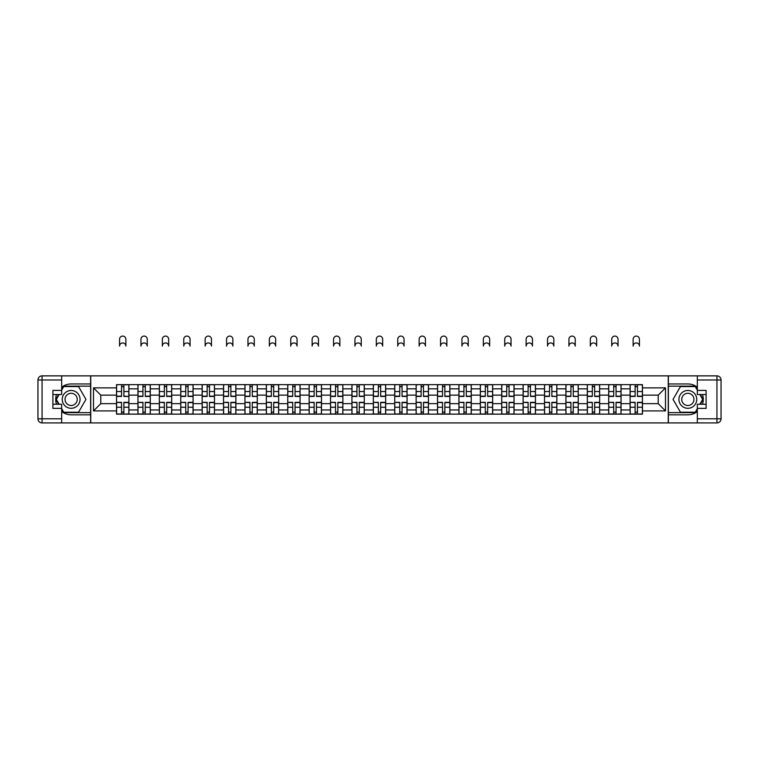 <?xml version="1.0" encoding="UTF-8"?>
<svg xmlns="http://www.w3.org/2000/svg" width="759" height="759" viewBox="0 0 759 759"><rect width="100%" height="100%" fill="white"/><g stroke="black" fill="none" stroke-linecap="round" stroke-linejoin="round"><path stroke-width="1.14" d="M61.678 411.577A15.436 15.436 0 0 0 71.147 414.822L90.625 414.822L90.625 422.915L668.375 422.915L668.375 414.822L687.853 414.822A15.436 15.436 0 0 0 697.322 411.577M697.322 387.204A15.436 15.436 0 0 0 687.853 383.959L668.375 383.959L668.375 375.866L90.625 375.866L90.625 383.959L71.147 383.959A15.436 15.436 0 0 0 61.678 387.204M137.948 414.139L137.948 388.826L128.897 388.826L128.897 414.139M128.897 388.826L128.897 384.642M137.948 388.826L137.948 384.642M150.291 384.642L150.291 414.139M159.343 414.139L159.343 384.642M171.686 384.642L171.686 414.139M180.746 414.139L180.746 384.642M193.09 384.642L193.09 414.139M202.141 414.139L202.141 384.642M214.484 384.642L214.484 414.139M223.535 414.139L223.535 384.642M235.888 384.642L235.888 414.139M244.939 414.139L244.939 384.642M257.282 384.642L257.282 414.139M266.333 414.139L266.333 384.642M278.676 384.642L278.676 414.139M287.737 414.139L287.737 384.642M300.08 384.642L300.08 414.139M309.131 414.139L309.131 384.642M321.474 384.642L321.474 414.139M330.535 414.139L330.535 384.642M342.878 384.642L342.878 414.139M351.929 414.139L351.929 384.642M364.273 384.642L364.273 414.139M373.324 414.139L373.324 384.642M385.676 384.642L385.676 414.139M394.727 414.139L394.727 384.642M407.071 384.642L407.071 414.139M416.122 414.139L416.122 384.642M428.465 384.642L428.465 414.139M437.526 414.139L437.526 384.642M449.869 384.642L449.869 414.139M458.92 414.139L458.92 384.642M471.263 384.642L471.263 414.139M480.324 414.139L480.324 384.642M492.667 384.642L492.667 414.139M501.718 414.139L501.718 384.642M514.061 384.642L514.061 414.139M523.112 414.139L523.112 384.642M535.465 384.642L535.465 414.139M544.516 414.139L544.516 384.642M556.859 384.642L556.859 414.139M565.91 414.139L565.91 384.642M578.254 384.642L578.254 414.139M587.314 414.139L587.314 384.642M599.657 384.642L599.657 414.139M608.709 414.139L608.709 384.642M621.052 384.642L621.052 414.139M630.103 414.139L630.103 384.642M630.103 403.646L621.052 403.646M608.709 403.646L599.657 403.646M587.314 403.646L578.254 403.646M565.91 403.646L556.859 403.646M544.516 403.646L535.465 403.646M523.112 403.646L514.061 403.646M501.718 403.646L492.667 403.646M480.324 403.646L471.263 403.646M458.92 403.646L449.869 403.646M437.526 403.646L428.465 403.646M416.122 403.646L407.071 403.646M394.727 403.646L385.676 403.646M373.324 403.646L364.273 403.646M351.929 403.646L342.878 403.646M330.535 403.646L321.474 403.646M309.131 403.646L300.08 403.646M287.737 403.646L278.676 403.646M266.333 403.646L257.282 403.646M244.939 403.646L235.888 403.646M223.535 403.646L214.484 403.646M202.141 403.646L193.09 403.646M180.746 403.646L171.686 403.646M159.343 403.646L150.291 403.646M137.948 403.646L128.897 403.646M630.103 395.135L621.052 395.135M608.709 395.135L599.657 395.135M587.314 395.135L578.254 395.135M565.91 395.135L556.859 395.135M544.516 395.135L535.465 395.135M523.112 395.135L514.061 395.135M501.718 395.135L492.667 395.135M480.324 395.135L471.263 395.135M458.92 395.135L449.869 395.135M437.526 395.135L428.465 395.135M416.122 395.135L407.071 395.135M394.727 395.135L385.676 395.135M373.324 395.135L364.273 395.135M351.929 395.135L342.878 395.135M330.535 395.135L321.474 395.135M309.131 395.135L300.08 395.135M287.737 395.135L278.676 395.135M266.333 395.135L257.282 395.135M244.939 395.135L235.888 395.135M223.535 395.135L214.484 395.135M202.141 395.135L193.09 395.135M180.746 395.135L171.686 395.135M159.343 395.135L150.291 395.135M137.948 395.135L128.897 395.135M100.776 403.646L116.544 403.646L116.544 395.135L100.776 395.135L100.776 403.646L93.499 410.913L93.499 387.868L116.544 387.868L116.544 395.135M642.456 395.135L642.456 403.646L658.224 403.646L658.224 395.135L642.456 395.135L642.456 384.642L116.544 384.642L116.544 387.868M642.456 387.868L665.501 387.868L665.501 410.913L642.456 410.913L642.456 403.646M116.544 403.646L116.544 414.139L642.456 414.139L642.456 410.913M116.544 410.913L93.499 410.913M668.243 422.915L668.243 375.866M90.757 422.915L90.757 375.866M123.888 412.08L121.554 412.08M121.554 386.701L123.888 386.701M145.282 412.08L142.948 412.08M142.948 386.701L145.282 386.701M166.686 412.08L164.352 412.08M164.352 386.701L166.686 386.701M188.08 412.08L185.746 412.08M185.746 386.701L188.08 386.701M209.484 412.08L207.15 412.08M207.15 386.701L209.484 386.701M230.878 412.08L228.544 412.08M228.544 386.701L230.878 386.701M252.273 412.08L249.948 412.08M249.948 386.701L252.273 386.701M273.676 412.08L271.342 412.08M271.342 386.701L273.676 386.701M295.071 412.08L292.737 412.08M292.737 386.701L295.071 386.701M316.475 412.08L314.141 412.08M314.141 386.701L316.475 386.701M337.869 412.08L335.535 412.08M335.535 386.701L337.869 386.701M359.263 412.08L356.939 412.08M356.939 386.701L359.263 386.701M380.667 412.08L378.333 412.08M378.333 386.701L380.667 386.701M402.061 412.08L399.737 412.08M399.737 386.701L402.061 386.701M423.465 412.08L421.131 412.08M421.131 386.701L423.465 386.701M444.859 412.08L442.525 412.08M442.525 386.701L444.859 386.701M466.263 412.08L463.929 412.08M463.929 386.701L466.263 386.701M487.657 412.08L485.324 412.08M485.324 386.701L487.657 386.701M509.052 412.08L506.727 412.08M506.727 386.701L509.052 386.701M530.456 412.08L528.122 412.08M528.122 386.701L530.456 386.701M551.85 412.08L549.516 412.08M549.516 386.701L551.85 386.701M573.254 412.08L570.92 412.08M570.92 386.701L573.254 386.701M594.648 412.08L592.314 412.08M592.314 386.701L594.648 386.701M616.052 412.08L613.718 412.08M613.718 386.701L616.052 386.701M637.446 412.08L635.112 412.08M635.112 386.701L637.446 386.701M93.499 387.868L100.776 395.135M658.224 403.646L665.501 410.913M658.224 395.135L665.501 387.868M125.871 346.104A3.159 3.159 0 0 0 122.721 342.945A3.159 3.159 0 0 0 119.561 346.104L119.561 339.245A3.159 3.159 0 0 1 122.721 336.085A3.159 3.159 0 0 1 125.871 339.245L125.871 346.104M123.888 396.151L128.821 396.445L123.888 396.445L123.888 384.785L128.821 384.785L126.079 384.785M128.821 396.151L128.821 384.785M121.554 386.568L123.888 386.568M119.561 384.642L116.62 384.785L116.62 396.445L121.554 396.445L121.554 384.785L123.888 384.785M121.554 402.631L116.62 402.336L121.554 402.336L121.554 413.997L116.62 413.997L119.362 413.997M116.62 402.631L116.62 413.997M123.888 412.213L121.554 412.213M126.079 413.997L128.821 413.997L128.821 402.336L123.888 402.336L123.888 413.997L119.561 413.997M128.821 413.997L125.871 413.997M147.274 346.104A3.159 3.159 0 0 0 144.115 342.945A3.159 3.159 0 0 0 140.965 346.104L140.965 339.245A3.159 3.159 0 0 1 144.115 336.085A3.159 3.159 0 0 1 147.274 339.245L147.274 346.104M145.282 396.445L145.282 384.785L150.225 384.785L150.225 396.445L145.282 396.445M142.948 386.568L145.282 386.568M140.965 384.642L138.015 384.785L138.015 396.445L142.948 396.445L142.948 384.785L145.282 384.785M168.669 346.104A3.159 3.159 0 0 0 165.519 342.945A3.159 3.159 0 0 0 162.36 346.104L162.36 339.245A3.159 3.159 0 0 1 165.519 336.085A3.159 3.159 0 0 1 168.669 339.245L168.669 346.104M166.686 396.445L166.686 384.785L171.619 384.785L171.619 396.445L166.686 396.445M164.352 386.568L166.686 386.568M162.36 384.642L159.409 384.785L159.409 396.445L164.352 396.445L164.352 384.785L166.686 384.785M56.498 394.519A15.436 15.436 0 0 0 56.498 404.262M90.625 375.866L61.678 375.866L61.678 394.519L52.902 394.519M90.625 422.915L42.068 422.915A4.118 4.118 0 0 1 37.95 418.797L37.95 379.984A4.118 4.118 0 0 1 42.068 375.866L61.678 375.866M90.625 414.822L90.625 383.959M52.902 404.262L61.678 404.262L61.678 422.915M61.678 390.401L52.902 390.401L52.902 408.37L61.678 408.37M90.625 386.151L63.5 386.151L61.678 389.31M61.678 409.471L63.5 412.63L90.625 412.63M58.671 394.519L55.862 399.386L58.671 404.262M702.502 404.262A15.436 15.436 0 0 0 702.502 394.519M668.375 422.915L697.322 422.915L697.322 404.262L706.098 404.262M668.375 375.866L716.932 375.866A4.118 4.118 0 0 1 721.05 379.984L721.05 418.797A4.118 4.118 0 0 1 716.932 422.915L697.322 422.915M668.375 383.959L668.375 414.822M706.098 394.519L697.322 394.519L697.322 375.866M697.322 408.37L706.098 408.37L706.098 390.401L697.322 390.401M668.375 412.63L695.5 412.63L697.322 409.471M697.322 389.31L695.5 386.151L668.375 386.151M700.329 404.262L703.138 399.386L700.329 394.519M62.229 399.386A8.918 8.918 0 0 0 71.147 408.304A8.918 8.918 0 0 0 80.065 399.386A8.918 8.918 0 0 0 71.147 390.477A8.918 8.918 0 0 0 62.229 399.386M65.037 399.386A6.1 6.1 0 0 0 71.147 405.496A6.1 6.1 0 0 0 77.247 399.386A6.1 6.1 0 0 0 71.147 393.285A6.1 6.1 0 0 0 65.037 399.386M61.678 390.135L63.737 386.568L78.547 386.568L85.957 399.386L78.547 412.213L63.737 412.213L61.678 408.646M59.145 404.262L56.337 399.386L59.145 394.519M678.935 399.386A8.918 8.918 0 0 0 687.853 408.304A8.918 8.918 0 0 0 696.771 399.386A8.918 8.918 0 0 0 687.853 390.477A8.918 8.918 0 0 0 678.935 399.386M681.753 399.386A6.1 6.1 0 0 0 687.853 405.496A6.1 6.1 0 0 0 693.963 399.386A6.1 6.1 0 0 0 687.853 393.285A6.1 6.1 0 0 0 681.753 399.386M697.322 408.646L695.263 412.213L680.453 412.213L673.043 399.386L680.453 386.568L695.263 386.568L697.322 390.135M699.855 394.519L702.663 399.386L699.855 404.262M142.948 402.631L138.015 402.336L142.948 402.336L142.948 413.997L138.015 413.997L140.757 413.997M138.015 402.631L138.015 413.997M145.282 412.213L142.948 412.213M147.483 413.997L150.225 413.997L150.225 402.336L145.282 402.336L145.282 413.997L140.965 413.997M150.225 413.997L147.274 413.997M164.352 402.631L159.409 402.336L164.352 402.336L164.352 413.997L159.409 413.997L162.16 413.997M159.409 402.631L159.409 413.997M166.686 412.213L164.352 412.213M168.877 413.997L171.619 413.997L171.619 402.336L166.686 402.336L166.686 413.997L162.36 413.997M171.619 413.997L168.669 413.997M190.073 346.104A3.159 3.159 0 0 0 186.913 342.945A3.159 3.159 0 0 0 183.763 346.104L183.763 339.245A3.159 3.159 0 0 1 186.913 336.085A3.159 3.159 0 0 1 190.073 339.245L190.073 346.104M188.08 396.445L188.08 384.785L193.023 384.785L193.023 396.445L188.08 396.445M185.746 386.568L188.08 386.568M183.763 384.642L180.813 384.785L180.813 396.445L185.746 396.445L185.746 384.785L188.08 384.785M211.467 346.104A3.159 3.159 0 0 0 208.317 342.945A3.159 3.159 0 0 0 205.158 346.104L205.158 339.245A3.159 3.159 0 0 1 208.317 336.085A3.159 3.159 0 0 1 211.467 339.245L211.467 346.104M209.484 396.445L209.484 384.785L214.417 384.785L214.417 396.445L209.484 396.445M207.15 386.568L209.484 386.568M205.158 384.642L202.207 384.785L202.207 396.445L207.15 396.445L207.15 384.785L209.484 384.785M232.871 346.104A3.159 3.159 0 0 0 229.711 342.945A3.159 3.159 0 0 0 226.561 346.104L226.561 339.245A3.159 3.159 0 0 1 229.711 336.085A3.159 3.159 0 0 1 232.871 339.245L232.871 346.104M230.878 396.445L230.878 384.785L235.812 384.785L235.812 396.445L230.878 396.445M228.544 386.568L230.878 386.568M226.561 384.642L223.611 384.785L223.611 396.445L228.544 396.445L228.544 384.785L230.878 384.785M185.746 402.631L180.813 402.336L185.746 402.336L185.746 413.997L180.813 413.997L183.555 413.997M180.813 402.631L180.813 413.997M188.08 412.213L185.746 412.213M190.272 413.997L193.023 413.997L193.023 402.336L188.08 402.336L188.08 413.997L183.763 413.997M193.023 413.997L190.073 413.997M207.15 402.631L202.207 402.336L207.15 402.336L207.15 413.997L202.207 413.997L204.949 413.997M202.207 402.631L202.207 413.997M209.484 412.213L207.15 412.213M211.676 413.997L214.417 413.997L214.417 402.336L209.484 402.336L209.484 413.997L205.158 413.997M214.417 413.997L211.467 413.997M228.544 402.631L223.611 402.336L228.544 402.336L228.544 413.997L223.611 413.997L226.353 413.997M223.611 402.631L223.611 413.997M230.878 412.213L228.544 412.213M233.07 413.997L235.812 413.997L235.812 402.336L230.878 402.336L230.878 413.997L226.561 413.997M235.812 413.997L232.871 413.997M254.265 346.104A3.159 3.159 0 0 0 251.106 342.945A3.159 3.159 0 0 0 247.956 346.104L247.956 339.245A3.159 3.159 0 0 1 251.106 336.085A3.159 3.159 0 0 1 254.265 339.245L254.265 346.104M252.273 396.151L257.216 396.445L252.273 396.445L252.273 384.785L257.216 384.785L254.474 384.785M257.216 396.151L257.216 384.785M249.948 386.568L252.273 386.568M247.956 384.642L245.005 384.785L245.005 396.445L249.948 396.445L249.948 384.785L252.273 384.785M249.948 402.631L245.005 402.336L249.948 402.336L249.948 413.997L245.005 413.997L247.747 413.997M245.005 402.631L245.005 413.997M252.273 412.213L249.948 412.213M254.474 413.997L257.216 413.997L257.216 402.336L252.273 402.336L252.273 413.997L247.956 413.997M257.216 413.997L254.265 413.997M275.659 346.104A3.159 3.159 0 0 0 272.509 342.945A3.159 3.159 0 0 0 269.35 346.104L269.35 339.245A3.159 3.159 0 0 1 272.509 336.085A3.159 3.159 0 0 1 275.659 339.245L275.659 346.104M273.676 396.151L278.61 396.445L273.676 396.445L273.676 384.785L278.61 384.785L275.868 384.785M278.61 396.151L278.61 384.785M271.342 386.568L273.676 386.568M269.35 384.642L266.409 384.785L266.409 396.445L271.342 396.445L271.342 384.785L273.676 384.785M271.342 402.631L266.409 402.336L271.342 402.336L271.342 413.997L266.409 413.997L269.151 413.997M266.409 402.631L266.409 413.997M273.676 412.213L271.342 412.213M275.868 413.997L278.61 413.997L278.61 402.336L273.676 402.336L273.676 413.997L269.35 413.997M278.61 413.997L275.659 413.997M297.063 346.104A3.159 3.159 0 0 0 293.904 342.945A3.159 3.159 0 0 0 290.754 346.104L290.754 339.245A3.159 3.159 0 0 1 293.904 336.085A3.159 3.159 0 0 1 297.063 339.245L297.063 346.104M295.071 396.445L295.071 384.785L300.014 384.785L300.014 396.445L295.071 396.445M292.737 386.568L295.071 386.568M290.754 384.642L287.803 384.785L287.803 396.445L292.737 396.445L292.737 384.785L295.071 384.785M292.737 402.631L287.803 402.336L292.737 402.336L292.737 413.997L287.803 413.997L290.545 413.997M287.803 402.631L287.803 413.997M295.071 412.213L292.737 412.213M297.272 413.997L300.014 413.997L300.014 402.336L295.071 402.336L295.071 413.997L290.754 413.997M300.014 413.997L297.063 413.997M318.457 346.104A3.159 3.159 0 0 0 315.308 342.945A3.159 3.159 0 0 0 312.148 346.104L312.148 339.245A3.159 3.159 0 0 1 315.308 336.085A3.159 3.159 0 0 1 318.457 339.245L318.457 346.104M316.475 396.445L316.475 384.785L321.408 384.785L321.408 396.445L316.475 396.445M314.141 386.568L316.475 386.568M312.148 384.642L309.198 384.785L309.198 396.445L314.141 396.445L314.141 384.785L316.475 384.785M314.141 402.631L309.198 402.336L314.141 402.336L314.141 413.997L309.198 413.997L311.949 413.997M309.198 402.631L309.198 413.997M316.475 412.213L314.141 412.213M318.666 413.997L321.408 413.997L321.408 402.336L316.475 402.336L316.475 413.997L312.148 413.997M321.408 413.997L318.457 413.997M339.861 346.104A3.159 3.159 0 0 0 336.702 342.945A3.159 3.159 0 0 0 333.552 346.104L333.552 339.245A3.159 3.159 0 0 1 336.702 336.085A3.159 3.159 0 0 1 339.861 339.245L339.861 346.104M337.869 396.445L337.869 384.785L342.812 384.785L342.812 396.445L337.869 396.445M335.535 386.568L337.869 386.568M333.552 384.642L330.601 384.785L330.601 396.445L335.535 396.445L335.535 384.785L337.869 384.785M335.535 402.631L330.601 402.336L335.535 402.336L335.535 413.997L330.601 413.997L333.343 413.997M330.601 402.631L330.601 413.997M337.869 412.213L335.535 412.213M340.06 413.997L342.812 413.997L342.812 402.336L337.869 402.336L337.869 413.997L333.552 413.997M342.812 413.997L339.861 413.997M361.256 346.104A3.159 3.159 0 0 0 358.106 342.945A3.159 3.159 0 0 0 354.946 346.104L354.946 339.245A3.159 3.159 0 0 1 358.106 336.085A3.159 3.159 0 0 1 361.256 339.245L361.256 346.104M359.263 396.445L359.263 384.785L364.206 384.785L364.206 396.445L359.263 396.445M356.939 386.568L359.263 386.568M354.946 384.642L351.996 384.785L351.996 396.445L356.939 396.445L356.939 384.785L359.263 384.785M356.939 402.631L351.996 402.336L356.939 402.336L356.939 413.997L351.996 413.997L354.738 413.997M351.996 402.631L351.996 413.997M359.263 412.213L356.939 412.213M361.464 413.997L364.206 413.997L364.206 402.336L359.263 402.336L359.263 413.997L354.946 413.997M364.206 413.997L361.256 413.997M382.659 346.104A3.159 3.159 0 0 0 379.5 342.945A3.159 3.159 0 0 0 376.341 346.104L376.341 339.245A3.159 3.159 0 0 1 379.5 336.085A3.159 3.159 0 0 1 382.659 339.245L382.659 346.104M380.667 396.445L380.667 384.785L385.6 384.785L385.6 396.445L380.667 396.445M378.333 386.568L380.667 386.568M376.341 384.642L373.4 384.785L373.4 396.445L378.333 396.445L378.333 384.785L380.667 384.785M378.333 402.631L373.4 402.336L378.333 402.336L378.333 413.997L373.4 413.997L376.141 413.997M373.4 402.631L373.4 413.997M380.667 412.213L378.333 412.213M382.859 413.997L385.6 413.997L385.6 402.336L380.667 402.336L380.667 413.997L376.341 413.997M385.6 413.997L382.659 413.997M404.054 346.104A3.159 3.159 0 0 0 400.894 342.945A3.159 3.159 0 0 0 397.744 346.104L397.744 339.245A3.159 3.159 0 0 1 400.894 336.085A3.159 3.159 0 0 1 404.054 339.245L404.054 346.104M402.061 396.445L402.061 384.785L407.004 384.785L407.004 396.445L402.061 396.445M399.737 386.568L402.061 386.568M397.744 384.642L394.794 384.785L394.794 396.445L399.737 396.445L399.737 384.785L402.061 384.785M399.737 402.631L394.794 402.336L399.737 402.336L399.737 413.997L394.794 413.997L397.536 413.997M394.794 402.631L394.794 413.997M402.061 412.213L399.737 412.213M404.262 413.997L407.004 413.997L407.004 402.336L402.061 402.336L402.061 413.997L397.744 413.997M407.004 413.997L404.054 413.997M425.448 346.104A3.159 3.159 0 0 0 422.298 342.945A3.159 3.159 0 0 0 419.139 346.104L419.139 339.245A3.159 3.159 0 0 1 422.298 336.085A3.159 3.159 0 0 1 425.448 339.245L425.448 346.104M423.465 396.445L423.465 384.785L428.399 384.785L428.399 396.445L423.465 396.445M421.131 386.568L423.465 386.568M419.139 384.642L416.188 384.785L416.188 396.445L421.131 396.445L421.131 384.785L423.465 384.785M421.131 402.631L416.188 402.336L421.131 402.336L421.131 413.997L416.188 413.997L418.94 413.997M416.188 402.631L416.188 413.997M423.465 412.213L421.131 412.213M425.657 413.997L428.399 413.997L428.399 402.336L423.465 402.336L423.465 413.997L419.139 413.997M428.399 413.997L425.448 413.997M446.852 346.104A3.159 3.159 0 0 0 443.692 342.945A3.159 3.159 0 0 0 440.543 346.104L440.543 339.245A3.159 3.159 0 0 1 443.692 336.085A3.159 3.159 0 0 1 446.852 339.245L446.852 346.104M444.859 396.445L444.859 384.785L449.802 384.785L449.802 396.445L444.859 396.445M442.525 386.568L444.859 386.568M440.543 384.642L437.592 384.785L437.592 396.445L442.525 396.445L442.525 384.785L444.859 384.785M442.525 402.631L437.592 402.336L442.525 402.336L442.525 413.997L437.592 413.997L440.334 413.997M437.592 402.631L437.592 413.997M444.859 412.213L442.525 412.213M447.051 413.997L449.802 413.997L449.802 402.336L444.859 402.336L444.859 413.997L440.543 413.997M449.802 413.997L446.852 413.997M468.246 346.104A3.159 3.159 0 0 0 465.096 342.945A3.159 3.159 0 0 0 461.937 346.104L461.937 339.245A3.159 3.159 0 0 1 465.096 336.085A3.159 3.159 0 0 1 468.246 339.245L468.246 346.104M466.263 396.445L466.263 384.785L471.197 384.785L471.197 396.445L466.263 396.445M463.929 386.568L466.263 386.568M461.937 384.642L458.986 384.785L458.986 396.445L463.929 396.445L463.929 384.785L466.263 384.785M463.929 402.631L458.986 402.336L463.929 402.336L463.929 413.997L458.986 413.997L461.728 413.997M458.986 402.631L458.986 413.997M466.263 412.213L463.929 412.213M468.455 413.997L471.197 413.997L471.197 402.336L466.263 402.336L466.263 413.997L461.937 413.997M471.197 413.997L468.246 413.997M489.65 346.104A3.159 3.159 0 0 0 486.491 342.945A3.159 3.159 0 0 0 483.341 346.104L483.341 339.245A3.159 3.159 0 0 1 486.491 336.085A3.159 3.159 0 0 1 489.65 339.245L489.65 346.104M487.657 396.445L487.657 384.785L492.591 384.785L492.591 396.445L487.657 396.445M485.324 386.568L487.657 386.568M483.341 384.642L480.39 384.785L480.39 396.445L485.324 396.445L485.324 384.785L487.657 384.785M485.324 402.631L480.39 402.336L485.324 402.336L485.324 413.997L480.39 413.997L483.132 413.997M480.39 402.631L480.39 413.997M487.657 412.213L485.324 412.213M489.849 413.997L492.591 413.997L492.591 402.336L487.657 402.336L487.657 413.997L483.341 413.997M492.591 413.997L489.65 413.997M511.044 346.104A3.159 3.159 0 0 0 507.894 342.945A3.159 3.159 0 0 0 504.735 346.104L504.735 339.245A3.159 3.159 0 0 1 507.894 336.085A3.159 3.159 0 0 1 511.044 339.245L511.044 346.104M509.052 396.445L509.052 384.785L513.995 384.785L513.995 396.445L509.052 396.445M506.727 386.568L509.052 386.568M504.735 384.642L501.784 384.785L501.784 396.445L506.727 396.445L506.727 384.785L509.052 384.785M506.727 402.631L501.784 402.336L506.727 402.336L506.727 413.997L501.784 413.997L504.526 413.997M501.784 402.631L501.784 413.997M509.052 412.213L506.727 412.213M511.253 413.997L513.995 413.997L513.995 402.336L509.052 402.336L509.052 413.997L504.735 413.997M513.995 413.997L511.044 413.997M532.438 346.104A3.159 3.159 0 0 0 529.289 342.945A3.159 3.159 0 0 0 526.129 346.104L526.129 339.245A3.159 3.159 0 0 1 529.289 336.085A3.159 3.159 0 0 1 532.438 339.245L532.438 346.104M530.456 396.445L530.456 384.785L535.389 384.785L535.389 396.445L530.456 396.445M528.122 386.568L530.456 386.568M526.129 384.642L523.188 384.785L523.188 396.445L528.122 396.445L528.122 384.785L530.456 384.785M528.122 402.631L523.188 402.336L528.122 402.336L528.122 413.997L523.188 413.997L525.93 413.997M523.188 402.631L523.188 413.997M530.456 412.213L528.122 412.213M532.647 413.997L535.389 413.997L535.389 402.336L530.456 402.336L530.456 413.997L526.129 413.997M535.389 413.997L532.438 413.997M553.842 346.104A3.159 3.159 0 0 0 550.683 342.945A3.159 3.159 0 0 0 547.533 346.104L547.533 339.245A3.159 3.159 0 0 1 550.683 336.085A3.159 3.159 0 0 1 553.842 339.245L553.842 346.104M551.85 396.151L556.793 396.445L551.85 396.445L551.85 384.785L556.793 384.785L554.051 384.785M556.793 396.151L556.793 384.785M549.516 386.568L551.85 386.568M547.533 384.642L544.582 384.785L544.582 396.445L549.516 396.445L549.516 384.785L551.85 384.785M549.516 402.631L544.582 402.336L549.516 402.336L549.516 413.997L544.582 413.997L547.324 413.997M544.582 402.631L544.582 413.997M551.85 412.213L549.516 412.213M554.051 413.997L556.793 413.997L556.793 402.336L551.85 402.336L551.85 413.997L547.533 413.997M556.793 413.997L553.842 413.997M575.237 346.104A3.159 3.159 0 0 0 572.087 342.945A3.159 3.159 0 0 0 568.927 346.104L568.927 339.245A3.159 3.159 0 0 1 572.087 336.085A3.159 3.159 0 0 1 575.237 339.245L575.237 346.104M573.254 396.151L578.187 396.445L573.254 396.445L573.254 384.785L578.187 384.785L575.445 384.785M578.187 396.151L578.187 384.785M570.92 386.568L573.254 386.568M568.927 384.642L565.977 384.785L565.977 396.445L570.92 396.445L570.92 384.785L573.254 384.785M570.92 402.631L565.977 402.336L570.92 402.336L570.92 413.997L565.977 413.997L568.728 413.997M565.977 402.631L565.977 413.997M573.254 412.213L570.92 412.213M575.445 413.997L578.187 413.997L578.187 402.336L573.254 402.336L573.254 413.997L568.927 413.997M578.187 413.997L575.237 413.997M596.64 346.104A3.159 3.159 0 0 0 593.481 342.945A3.159 3.159 0 0 0 590.331 346.104L590.331 339.245A3.159 3.159 0 0 1 593.481 336.085A3.159 3.159 0 0 1 596.64 339.245L596.64 346.104M594.648 396.445L594.648 384.785L599.591 384.785L599.591 396.445L594.648 396.445M592.314 386.568L594.648 386.568M590.331 384.642L587.381 384.785L587.381 396.445L592.314 396.445L592.314 384.785L594.648 384.785M592.314 402.631L587.381 402.336L592.314 402.336L592.314 413.997L587.381 413.997L590.122 413.997M587.381 402.631L587.381 413.997M594.648 412.213L592.314 412.213M596.84 413.997L599.591 413.997L599.591 402.336L594.648 402.336L594.648 413.997L590.331 413.997M599.591 413.997L596.64 413.997M618.035 346.104A3.159 3.159 0 0 0 614.885 342.945A3.159 3.159 0 0 0 611.726 346.104L611.726 339.245A3.159 3.159 0 0 1 614.885 336.085A3.159 3.159 0 0 1 618.035 339.245L618.035 346.104M616.052 396.445L616.052 384.785L620.985 384.785L620.985 396.445L616.052 396.445M613.718 386.568L616.052 386.568M611.726 384.642L608.775 384.785L608.775 396.445L613.718 396.445L613.718 384.785L616.052 384.785M613.718 402.631L608.775 402.336L613.718 402.336L613.718 413.997L608.775 413.997L611.517 413.997M608.775 402.631L608.775 413.997M616.052 412.213L613.718 412.213M618.243 413.997L620.985 413.997L620.985 402.336L616.052 402.336L616.052 413.997L611.726 413.997M620.985 413.997L618.035 413.997M639.439 346.104A3.159 3.159 0 0 0 636.279 342.945A3.159 3.159 0 0 0 633.129 346.104L633.129 339.245A3.159 3.159 0 0 1 636.279 336.085A3.159 3.159 0 0 1 639.439 339.245L639.439 346.104M637.446 396.445L637.446 384.785L642.38 384.785L642.38 396.445L637.446 396.445M635.112 386.568L637.446 386.568M633.129 384.642L630.179 384.785L630.179 396.445L635.112 396.445L635.112 384.785L637.446 384.785M635.112 402.631L630.179 402.336L635.112 402.336L635.112 413.997L630.179 413.997L632.921 413.997M630.179 402.631L630.179 413.997M637.446 412.213L635.112 412.213M639.638 413.997L642.38 413.997L642.38 402.336L637.446 402.336L637.446 413.997L633.129 413.997M642.38 413.997L639.439 413.997M608.709 388.826L599.657 388.826M587.314 388.826L578.254 388.826M565.91 388.826L556.859 388.826M544.516 388.826L535.465 388.826M523.112 388.826L514.061 388.826M501.718 388.826L492.667 388.826M480.324 388.826L471.263 388.826M458.92 388.826L449.869 388.826M437.526 388.826L428.465 388.826M416.122 388.826L407.071 388.826M394.727 388.826L385.676 388.826M373.324 388.826L364.273 388.826M351.929 388.826L342.878 388.826M330.535 388.826L321.474 388.826M309.131 388.826L300.08 388.826M287.737 388.826L278.676 388.826M266.333 388.826L257.282 388.826M244.939 388.826L235.888 388.826M223.535 388.826L214.484 388.826M202.141 388.826L193.09 388.826M180.746 388.826L171.686 388.826M159.343 388.826L150.291 388.826M630.103 388.826L621.052 388.826M608.709 409.955L599.657 409.955M587.314 409.955L578.254 409.955M565.91 409.955L556.859 409.955M544.516 409.955L535.465 409.955M523.112 409.955L514.061 409.955M501.718 409.955L492.667 409.955M480.324 409.955L471.263 409.955M458.92 409.955L449.869 409.955M437.526 409.955L428.465 409.955M416.122 409.955L407.071 409.955M394.727 409.955L385.676 409.955M373.324 409.955L364.273 409.955M351.929 409.955L342.878 409.955M330.535 409.955L321.474 409.955M309.131 409.955L300.08 409.955M287.737 409.955L278.676 409.955M266.333 409.955L257.282 409.955M244.939 409.955L235.888 409.955M223.535 409.955L214.484 409.955M202.141 409.955L193.09 409.955M180.746 409.955L171.686 409.955M159.343 409.955L150.291 409.955M137.948 409.955L128.897 409.955M630.103 409.955L621.052 409.955M123.888 391.521L128.821 391.521M116.62 396.151L121.554 396.151M116.62 391.521L121.554 391.521M121.554 407.26L116.62 407.26M128.821 402.631L123.888 402.631M128.821 407.26L123.888 407.26M145.282 396.151L150.225 396.151M145.282 391.521L150.225 391.521M138.015 396.151L142.948 396.151M138.015 391.521L142.948 391.521M166.686 396.151L171.619 396.151M166.686 391.521L171.619 391.521M159.409 396.151L164.352 396.151M159.409 391.521L164.352 391.521M61.678 379.984L42.068 379.984L42.068 418.797L61.678 418.797M37.95 379.984L42.068 379.984L42.068 375.866M42.068 422.915L42.068 418.797L37.95 418.797M697.322 418.797L716.932 418.797L716.932 379.984L697.322 379.984M721.05 418.797L716.932 418.797L716.932 422.915M716.932 375.866L716.932 379.984L721.05 379.984M142.948 407.26L138.015 407.26M150.225 402.631L145.282 402.631M150.225 407.26L145.282 407.26M164.352 407.26L159.409 407.26M171.619 402.631L166.686 402.631M171.619 407.26L166.686 407.26M188.08 396.151L193.023 396.151M188.08 391.521L193.023 391.521M180.813 396.151L185.746 396.151M180.813 391.521L185.746 391.521M209.484 396.151L214.417 396.151M209.484 391.521L214.417 391.521M202.207 396.151L207.15 396.151M202.207 391.521L207.15 391.521M230.878 396.151L235.812 396.151M230.878 391.521L235.812 391.521M223.611 396.151L228.544 396.151M223.611 391.521L228.544 391.521M185.746 407.26L180.813 407.26M193.023 402.631L188.08 402.631M193.023 407.26L188.08 407.26M207.15 407.26L202.207 407.26M214.417 402.631L209.484 402.631M214.417 407.26L209.484 407.26M228.544 407.26L223.611 407.26M235.812 402.631L230.878 402.631M235.812 407.26L230.878 407.26M252.273 391.521L257.216 391.521M245.005 396.151L249.948 396.151M245.005 391.521L249.948 391.521M249.948 407.26L245.005 407.26M257.216 402.631L252.273 402.631M257.216 407.26L252.273 407.26M273.676 391.521L278.61 391.521M266.409 396.151L271.342 396.151M266.409 391.521L271.342 391.521M271.342 407.26L266.409 407.26M278.61 402.631L273.676 402.631M278.61 407.26L273.676 407.26M295.071 396.151L300.014 396.151M295.071 391.521L300.014 391.521M287.803 396.151L292.737 396.151M287.803 391.521L292.737 391.521M292.737 407.26L287.803 407.26M300.014 402.631L295.071 402.631M300.014 407.26L295.071 407.26M316.475 396.151L321.408 396.151M316.475 391.521L321.408 391.521M309.198 396.151L314.141 396.151M309.198 391.521L314.141 391.521M314.141 407.26L309.198 407.26M321.408 402.631L316.475 402.631M321.408 407.26L316.475 407.26M337.869 396.151L342.812 396.151M337.869 391.521L342.812 391.521M330.601 396.151L335.535 396.151M330.601 391.521L335.535 391.521M335.535 407.26L330.601 407.26M342.812 402.631L337.869 402.631M342.812 407.26L337.869 407.26M359.263 396.151L364.206 396.151M359.263 391.521L364.206 391.521M351.996 396.151L356.939 396.151M351.996 391.521L356.939 391.521M356.939 407.26L351.996 407.26M364.206 402.631L359.263 402.631M364.206 407.26L359.263 407.26M380.667 396.151L385.6 396.151M380.667 391.521L385.6 391.521M373.4 396.151L378.333 396.151M373.4 391.521L378.333 391.521M378.333 407.26L373.4 407.26M385.6 402.631L380.667 402.631M385.6 407.26L380.667 407.26M402.061 396.151L407.004 396.151M402.061 391.521L407.004 391.521M394.794 396.151L399.737 396.151M394.794 391.521L399.737 391.521M399.737 407.26L394.794 407.26M407.004 402.631L402.061 402.631M407.004 407.26L402.061 407.26M423.465 396.151L428.399 396.151M423.465 391.521L428.399 391.521M416.188 396.151L421.131 396.151M416.188 391.521L421.131 391.521M421.131 407.26L416.188 407.26M428.399 402.631L423.465 402.631M428.399 407.26L423.465 407.26M444.859 396.151L449.802 396.151M444.859 391.521L449.802 391.521M437.592 396.151L442.525 396.151M437.592 391.521L442.525 391.521M442.525 407.26L437.592 407.26M449.802 402.631L444.859 402.631M449.802 407.26L444.859 407.26M466.263 396.151L471.197 396.151M466.263 391.521L471.197 391.521M458.986 396.151L463.929 396.151M458.986 391.521L463.929 391.521M463.929 407.26L458.986 407.26M471.197 402.631L466.263 402.631M471.197 407.26L466.263 407.26M487.657 396.151L492.591 396.151M487.657 391.521L492.591 391.521M480.39 396.151L485.324 396.151M480.39 391.521L485.324 391.521M485.324 407.26L480.39 407.26M492.591 402.631L487.657 402.631M492.591 407.26L487.657 407.26M509.052 396.151L513.995 396.151M509.052 391.521L513.995 391.521M501.784 396.151L506.727 396.151M501.784 391.521L506.727 391.521M506.727 407.26L501.784 407.26M513.995 402.631L509.052 402.631M513.995 407.26L509.052 407.26M530.456 396.151L535.389 396.151M530.456 391.521L535.389 391.521M523.188 396.151L528.122 396.151M523.188 391.521L528.122 391.521M528.122 407.26L523.188 407.26M535.389 402.631L530.456 402.631M535.389 407.26L530.456 407.26M551.85 391.521L556.793 391.521M544.582 396.151L549.516 396.151M544.582 391.521L549.516 391.521M549.516 407.26L544.582 407.26M556.793 402.631L551.85 402.631M556.793 407.26L551.85 407.26M573.254 391.521L578.187 391.521M565.977 396.151L570.92 396.151M565.977 391.521L570.92 391.521M570.92 407.26L565.977 407.26M578.187 402.631L573.254 402.631M578.187 407.26L573.254 407.26M594.648 396.151L599.591 396.151M594.648 391.521L599.591 391.521M587.381 396.151L592.314 396.151M587.381 391.521L592.314 391.521M592.314 407.26L587.381 407.26M599.591 402.631L594.648 402.631M599.591 407.26L594.648 407.26M616.052 396.151L620.985 396.151M616.052 391.521L620.985 391.521M608.775 396.151L613.718 396.151M608.775 391.521L613.718 391.521M613.718 407.26L608.775 407.26M620.985 402.631L616.052 402.631M620.985 407.26L616.052 407.26M637.446 396.151L642.38 396.151M637.446 391.521L642.38 391.521M630.179 396.151L635.112 396.151M630.179 391.521L635.112 391.521M635.112 407.26L630.179 407.26M642.38 402.631L637.446 402.631M642.38 407.26L637.446 407.26"/></g></svg>
